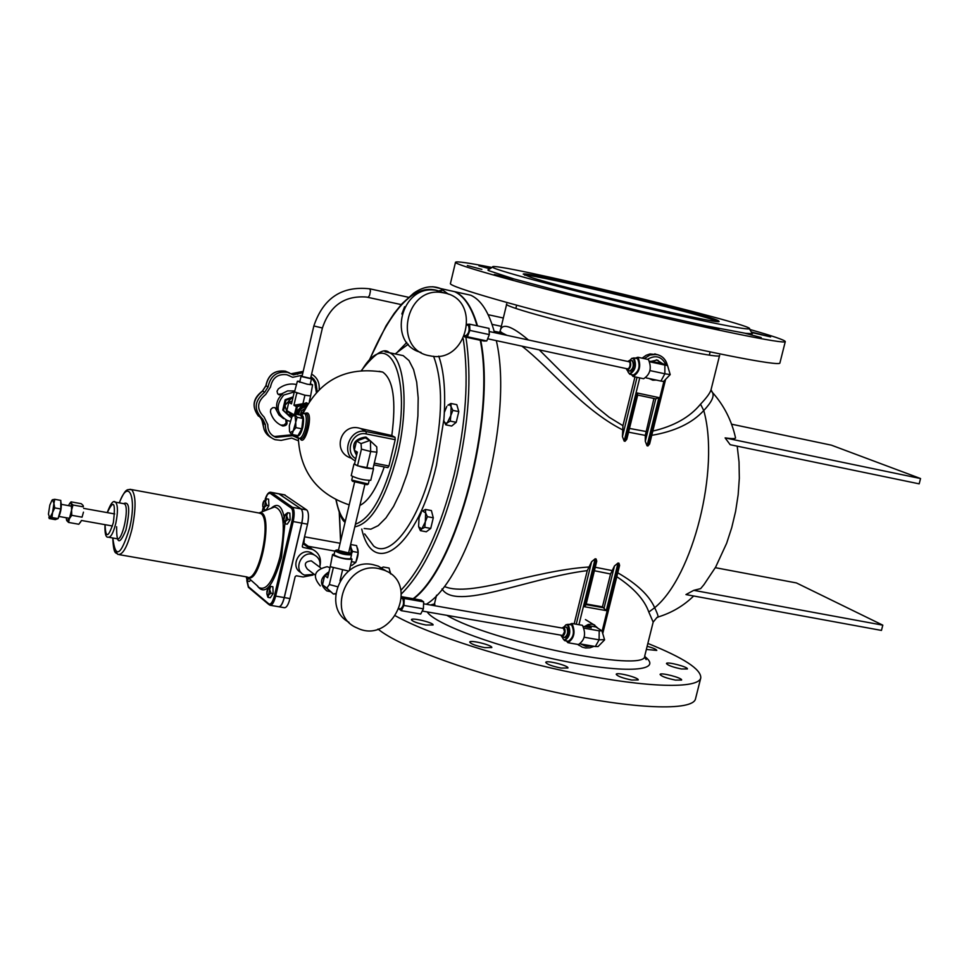 <?xml version="1.0" encoding="UTF-8"?>
<svg xmlns="http://www.w3.org/2000/svg" width="969" height="969" viewBox="0 0 969 969"><rect width="100%" height="100%" fill="white"/><g stroke="black" fill="none" stroke-linecap="round" stroke-linejoin="round"><path stroke-width="1.45" d="M649.848 442.227L649.63 443.947L647.934 445.958L647.026 445.764L645.293 441.295L645.293 435.396L653.918 398.489M627.016 437.552L626.81 439.248L625.09 441.283L624.169 441.101L622.437 436.607L622.946 425.682L634.961 376.88M642.108 358.155L646.19 355.26L649.993 353.964L657.842 354.751M647.026 445.764L658.932 397.605L655.771 398.877L645.293 441.295M658.932 397.605L636.996 392.954L637.723 394.928L626.81 439.248M574.157 623.866L587.262 570.62L591.623 561.717L595.172 558.774L596.092 558.956L596.759 561.16L585.966 604.947L584.319 606.703L606.267 610.627L602.439 606.86L610.555 573.999L614.479 565.957L618.028 563.037L618.949 563.207L619.603 565.375L602.742 633.544M586.209 603.978L602.439 606.86M579.377 645.548L577.609 644.385M477.014 325.778C471.721 307.464 464.248 296.078 454.594 291.657L446.103 289.779M443.208 289.937L439.429 290.7M413.133 598.709C456.702 566.744 496.067 417.312 480.249 340.264M305.392 413.533L306.119 413.715C310.964 415.774 305.065 441.537 300.426 438.63L299.469 438.448M398.574 354.654L403.201 355.623L409.003 360.577L413.581 369.564L416.706 382.21L418.184 397.92L417.905 415.931L415.883 435.311L412.213 455.067L407.077 474.132L400.766 491.537L393.596 506.363L385.965 517.906L378.261 525.61L370.861 529.171L364.126 528.48M379.109 371.309L382.646 372.048C393.293 379.388 396.345 400.56 391.815 435.541L395.037 437.298L395.219 439.684L388.957 465.992L387.842 467.639L373.864 464.926L387.842 467.639M384.233 466.949C376.832 488.158 368.729 500.997 359.887 505.455M351.735 458.289C331.071 452.644 340.713 421.672 360.613 428.528L391.815 435.541M588.668 567.01C532.659 570.693 470.825 597.34 444.904 586.693M611.911 570.535L595.257 567.265M651.762 435.335C674.872 431.399 692.205 423.138 703.76 410.541C720.149 468.56 692.992 576.712 654.669 607.72L648.806 612.057L653.167 622.098L657.139 617.265C658.932 618.052 658.108 614.867 654.669 607.72C649.339 595.572 637.033 583.932 617.762 572.8M628.542 432.174L645.293 435.396M496.358 331.701L502.33 332.985L506.908 335.335M521.916 346.151C549.217 366.948 581.969 409.221 622.449 429.788M494.505 332.658C489.091 312.454 481.181 299.978 470.789 295.23L462.177 293.328M426.287 604.268C472.012 577.173 514.733 418.838 496.322 340.652M594.397 570.741L610.555 573.999M645.778 431.459L629.475 428.431M506.726 303.927C497.036 307.839 724.788 362.891 719.604 355.344L711.04 389.756L712.36 392.336C714.601 395.982 711.731 402.05 703.76 410.541L700.526 404.17C689.855 417.191 673.952 426.154 652.815 431.084M711.04 389.768C710.071 393.051 706.571 397.847 700.526 404.17M725.115 437.903L920.55 478.541L919.181 483.846L730.19 444.71L725.115 437.903C732.031 438.836 735.507 438.836 735.544 437.927C731.752 420.631 724.025 405.43 712.36 392.336L711.089 390.761M693.756 590.339L882.807 625.162L881.451 630.419L685.955 594.578L693.756 590.339L700.66 588.619L703.942 584.658L715.631 567.131L726.641 543.27L731.74 527.62L735.604 511.353L738.148 494.808L739.323 478.262L739.032 461.971L737.203 446.164M616.793 576.712C633.823 587.977 644.494 599.763 648.806 612.057M622.946 425.682L609.101 417.215L596.141 406.677L539.285 349.894M528.432 339.986C511.668 325.875 502.305 322.713 500.331 330.477L500.307 330.635M500.137 331.834L500.089 332.512M442.021 588.91C455.6 611.403 527.172 578.154 587.262 570.62M647.861 643.44C683.569 657.806 701.205 669.276 700.781 677.864C698.637 688.983 647.655 687.857 576.955 673.612C506.363 659.441 428.879 634.538 395.582 615.909M631.74 680.032L638.208 679.947C639.298 677.719 616.296 671.808 616.211 674.291C617.544 676.253 622.716 678.167 631.74 680.032M561.136 668.077L567.931 667.992C569.069 665.715 545.862 659.853 545.741 662.384C546.988 664.334 552.124 666.224 561.136 668.077M484.73 647.619L491.78 647.558C492.942 645.293 469.856 639.576 469.711 642.084C470.861 643.961 475.864 645.802 484.73 647.619M425.9 624.993L433.058 624.981C434.209 622.801 411.546 617.277 411.389 619.7C412.467 621.468 417.3 623.237 425.9 624.993M646.359 649.436L656.788 650.429C656.425 649.339 653.215 647.958 647.147 646.287M681.437 668.973L687.409 668.961C688.414 666.951 666.49 661.282 666.466 663.535C667.786 665.352 672.777 667.169 681.437 668.973M675.454 680.105L681.619 680.044C682.66 677.912 660.143 672.086 660.083 674.46C661.439 676.374 666.563 678.252 675.454 680.105M749.788 329.46C773.056 336.086 784.89 340.119 785.29 341.572L779.912 362.963C780.675 366.827 703.373 351.699 612.214 329.654C521.043 307.645 447.448 286.364 450.452 283.445L455.503 262.284M300.208 438.594L300.305 438.715C304.605 447.472 313.435 415.883 307.488 412.964L305.453 413.303M530.273 277.146C564.358 288.629 728.252 326.819 718.756 321.114C718.453 317.008 525.634 270.654 523.212 274.07L530.273 277.146M524.689 275.172C535.578 274.13 707.152 315.373 716.89 321.393M675.647 314.792C594.215 296.599 490.144 269.309 492.688 267.081C485.748 259.777 759.187 325.511 749.425 328.854C745.755 329.617 721.154 324.93 675.647 314.792M365.507 437.067L372.278 442.663L366.246 437.237C354.024 438.509 350.802 444.541 356.592 455.309C350.79 445.05 353.758 438.969 365.507 437.067M593.064 624.254L594.772 625.138M656.279 359.85L658.084 360.359M715.316 567.677L796.433 582.938L882.807 625.162M731.462 424.168L831.402 445.171L920.55 478.541M700.769 677.949L695.536 698.734C693.307 711.379 633.29 709.332 555.273 692.254C477.342 675.296 399.616 647.135 378.007 629.063M785.29 341.572C786.222 344.758 709.005 329 617.762 306.991C526.506 285.031 452.68 264.44 455.527 262.199C456.762 261.158 468.935 262.926 492.046 267.48M718.925 329.617L702.816 325.354L718.925 329.617M648.334 313.799L632.357 309.583L648.334 313.799M570.511 294.794L577.33 296.066L570.329 293.995L554.946 290.688L570.511 294.794M509.355 278.442L514.103 278.975L494.323 274.481L509.355 278.442M481.859 269.382L467.337 265.567L481.859 269.382M490.689 268.304L478.94 265.845L489.866 268.813M751.653 332.524L770.658 336.909L751.35 332.016M761.222 337.551L745.294 333.348L761.222 337.551M751.92 332.973L752.368 333.687L745.839 333.36L706.655 325.984L641.744 311.437L570.329 293.995L514.103 278.975L488.642 270.617L487.892 270.024L488.533 269.636M477.487 325.887C472.194 307.561 464.72 296.187 455.067 291.754L446.564 289.876M443.427 290.07L439.72 290.845M413.606 598.794C457.198 566.841 496.552 417.409 480.733 340.361M312.939 575.065L303.115 576.967L296.344 575.78L295.17 576.591L289.985 598.576C288.277 605.007 286.339 608.035 284.171 607.672L279.145 606.812M284.341 494.808L306.773 509.973C308.736 512.153 308.99 516.889 307.524 524.181L302.316 546.25L303.031 547.4L312.539 549.423C318.983 552.742 321.478 558.144 320.024 565.654M270.533 605.334L278.406 606.679C280.562 607.054 282.5 604.014 284.208 597.57L301.734 523.127C303.212 515.823 302.97 511.087 301.008 508.907L278.721 493.754M278.818 493.778L301.105 508.919C303.055 511.099 303.297 515.835 301.831 523.139L284.305 597.594C282.706 603.675 280.865 606.739 278.769 606.788M369.153 480.576L368.317 484.003L351.723 480.055L352.534 476.639M351.868 480.273L352.474 481.254L367.118 484.742L368.147 484.112M354.581 463.836L353.964 464.066C360.008 467.022 366.524 468.572 373.513 468.717L373.089 468.221M357.149 452.959L354.315 450.319L357.355 452.099L354.533 464.006L357.488 465.786L372.956 468.766L376.893 452.16L376.759 446.879L370.424 440.931L370.679 451.518L376.893 452.16M353.951 464.09L351.214 475.67C357.246 478.686 363.763 480.236 370.764 480.321L373.513 468.717M354.315 450.319L356.519 441.004L365.313 437.867L370.424 440.931M356.519 441.004L361.049 443.596L361.437 449.144L370.679 451.518L366.73 468.172M357.488 465.786L361.437 449.144M565.678 627.113L566.683 627.149C568.464 631.933 567.689 635.398 564.333 637.541L563.946 637.287M563.159 638.898L564.612 640.642C570.014 636.887 571.153 631.437 568.016 624.278L565.678 625.102M564.103 626.834L565.375 625.38C572.001 621.48 566.853 646.311 562.723 638.123L562.371 637.008M571.032 624.811L571.637 624.908C574.799 632.067 573.66 637.529 568.246 641.272L565.218 640.751M581.739 625.199L582.454 625.32C586.209 633.738 584.876 640.146 578.469 644.53L568.67 642.835M569.166 624.484L571.952 623.467C575.659 631.897 574.326 638.305 567.955 642.713L566.38 640.945M604.535 639.637L599.096 639.843L595.317 646.529L598.043 646.565L604.45 640.037M586.318 626.943L587.565 625.502L595.935 626.979L601.943 630.831L599.193 630.831L599.096 639.843L584.246 637.251M583.726 626.495L591.32 627.827L587.565 625.502M580.746 644.01L595.317 646.529M584.452 628.251L599.193 630.831M584.319 626.604L588.195 624.484L591.708 624.181L593.731 624.666L597.934 628.215M631.449 360.662L632.285 360.65C634.15 365.301 633.254 368.789 629.62 371.115L629.22 370.836M628.287 372.35L629.753 374.24C635.446 370.618 636.839 365.168 633.92 357.9L631.509 358.663M629.85 360.323L631.17 358.93C638.147 355.175 631.824 380.005 627.936 371.66L627.621 370.485M636.996 358.566L637.554 358.687C640.485 365.955 639.092 371.406 633.387 375.027L630.322 374.361M647.776 359.39L648.443 359.535C651.931 367.978 650.32 374.373 643.598 378.746M635.07 358.155L637.929 357.246C641.381 365.701 639.77 372.108 633.084 376.493L631.473 374.615M670.197 374.567L664.867 373.792L660.919 381.071L663.608 381.459L670.209 374.603M652.319 361.788L661.112 363.121L667.544 365.495L664.879 365.071L664.867 373.792L650.029 370.594M649.957 361.267L656.752 362.745L652.743 361.304M646.287 377.922L660.919 381.071M650.175 361.885L664.879 365.071M650.696 361.437L656.994 360.105L662.602 363.654M656.328 380.078L652.791 380.187L649.097 378.528M303.733 403.576L293.922 405.272L296.405 406.689M294.552 391.912L304.932 395.219L310.613 395.933L312.599 384.802L310.334 383.736M310.613 395.933L309.329 401.384M304.133 395.013L305.489 395.291M296.526 393.002L297.556 393.341M290.228 421.212L287.551 420.655C276.407 414.151 275.148 405.611 283.76 395.037L294.515 391.888M294.322 391.779L291.487 403.879L288.786 402.329L292.117 401.166M304.932 395.219L303.055 403.189M296.768 393.135L293.922 405.272M299.893 381.289L297.41 381.217L307.258 384.221L312.599 384.802M292.614 415.943L286.848 410.602L288.786 402.329M286.848 410.602L293.728 414.623M293.135 396.842L285.165 399.725L282.754 410.044L290.143 416.9L287.43 414.042L292.396 416.222M292.832 398.138L291.051 398.574L292.892 397.896M291.851 417.094L290.942 417.36M287.43 414.042L283.542 410.505L284.934 405.454L287.43 414.042M284.934 405.454L285.952 400.185L291.051 398.574L284.934 405.454M282.754 410.044L283.542 410.505M285.165 399.725L285.952 400.185M300.172 415.011L301.662 410.711L305.417 408.228M306.228 406.665C301.722 407.38 299.203 410.057 298.67 414.708M297.422 414.466C297.992 408.773 301.044 405.963 306.567 406.023M295.787 414.138L296.32 412.043L296.066 414.199M296.32 412.043L297.35 406.701L302.522 405.066L296.32 412.043M307.282 404.739L302.522 405.066L307.294 403.213L307.876 403.734M307.294 403.213L306.47 402.753L296.538 406.229L294.588 413.896M297.35 406.701L296.538 406.229M304.532 410.093L301.783 413.654M302.037 376.396L310.589 378.407M313.847 325.984L301.977 376.662L310.528 378.661M468.063 325.305L468.378 325.366C469.856 329.823 469.02 333.275 465.847 335.734L464.781 335.492M421.043 352.45C386.51 343.716 400.766 283.941 435.965 290.325L444.916 293.098M444.432 292.989C482.187 299.784 467.228 364.489 430.018 355.817C392.639 350.451 404.788 285.976 442.07 292.577L444.432 292.989M627.742 361.461L629.802 360.311C631.594 364.792 630.746 368.159 627.234 370.4L626.192 368.583M629.172 361.776L630.116 362.975L629.959 365.967L629.087 368.038L627.609 368.886L487.649 338.775M469.614 324.179L489.018 328.382L489.321 334.596L486.777 340.943L483.943 341.052L464.575 336.897L467.361 336.776L469.892 330.405L469.614 324.179L467.215 324.312M464.539 336.098L464.575 336.897M489.321 334.596L469.892 330.405M486.777 340.943L467.361 336.776M402.353 598.467L402.68 598.527C404.279 602.984 403.564 606.437 400.536 608.883L399.385 608.677M348.985 622.28C320.787 607.466 341.669 557.332 373.029 564.648L378.334 566.15L386.595 571.298M378.673 568.597L384.015 570.123C420.873 583.181 391.791 645.475 357.04 627.936C325.693 615.436 345.497 560.954 378.673 568.597M562.068 628.045L564.043 626.822C565.969 631.243 565.278 634.61 561.935 636.936L560.857 635.167M563.461 628.287L564.552 631.643L562.589 635.458L422.242 611.051M401.905 596.747L421.261 600.138L423.659 601.87L423.38 608.835L420.703 614.043L401.299 610.676L403.952 605.443L404.255 598.467L401.905 596.747L401.578 597.388M399.216 609.113L401.299 610.676M423.659 601.87L404.255 598.467M423.38 608.835L403.952 605.443M310.988 376.675L313.92 379.182L315.93 382.513L317.154 391.476M310.94 376.905L314.731 382.44L316.366 392.324M298.307 438.194L292.565 435.723L275.983 437.37C270.448 435.129 267.723 430.89 267.807 424.676L264.113 417.045C256.313 409.293 256.858 401.76 265.724 394.444L270.496 387.019C272.422 377.765 277.873 373.671 286.872 374.724L292.65 377.304L302.316 375.233M288.75 375.391L290.228 376.19M297.398 437.431L291.148 434.851L274.59 436.498L272.773 435.711M296.502 384.523C289.937 383.155 283.881 384.62 278.333 388.908L277.025 391.21L277.631 393.729L279.302 394.892L282.354 394.238C277.546 398.513 275.753 403.746 276.977 409.935L274.808 407.61L272.773 407.658L270.799 409.354L270.448 411.91C272.289 418.644 276.347 423.32 282.597 425.936L282.778 426.009C286.788 425.803 287.975 423.877 286.327 420.207M310.407 399.785L309.777 399.47M278.248 394.371L281.652 393.838L287.672 390.87L294.758 390.979M283.638 418.693L278.951 414.974L275.123 407.731M285.782 419.965L286.134 423.078L283.941 425.04L281.192 425.088L282.597 425.936M298.331 440.738L291.742 438.085L281.119 440.386L275.099 439.708C268.534 437.031 265.288 432.004 265.385 424.616L262.744 419.165C253.466 409.935 254.108 400.96 264.67 392.251L268.074 386.946C270.351 375.948 276.831 371.066 287.539 372.302L293.365 374.894L302.922 372.629M311.594 374.131C316.887 377.256 319.431 382.028 319.225 388.448L319.225 389.393M304.496 536.996L303.915 543.112M348.622 552.899L338.387 550.477M335.201 550.683L334.947 550.889C339.986 553.759 345.509 555.067 351.517 554.837L351.347 554.474M348.755 552.342L350.778 553.565C345.461 553.856 340.591 552.693 336.182 550.089L338.52 549.92M351.517 554.837L350.572 558.81C344.564 559.065 339.041 557.744 334.002 554.874L334.935 550.913M348.549 571.056L330.259 566.708L332.537 554.559M350.754 558.035L352.026 559.161C347.059 559.779 340.725 558.447 332.997 555.164L332.537 554.522L334.184 554.123M330.223 566.683L327.595 577.754L324.676 575.55L322.495 584.767L333.457 594.07L335.686 593.464M322.495 584.767L326.832 588.098L329.351 584.549L333.239 568.125M342.432 570.547L339.974 580.891M324.676 575.55L328.455 574.157M330.308 591.659L326.759 590.872C319.08 584.113 319.818 577.766 329 571.819M320.315 585.906C312.018 576.276 314.295 569.869 327.147 566.695L329.981 567.701M53.937 503.456L54.736 507.901L52.556 512.577L53.937 503.456L52.568 499.701L54.748 499.314L53.937 503.456M51.975 517.543L49.807 517.906L52.556 512.577L51.975 517.543L58.043 518.621L55.281 519.626L49.237 518.548L48.874 517.289M52.06 500.065L49.831 505.043L48.45 514.115L49.807 517.906L49.237 518.548M54.736 507.901L60.805 508.991L60.805 500.404L54.748 499.314M60.805 508.991L58.043 518.621M60.805 501.348C61.919 506.521 61.011 512.238 58.079 518.5M57.958 518.657L56.553 519.166M293.219 430.926L292.093 434.512L290.022 432.61L293.219 430.926L295.727 422.314L295.896 427.644L293.219 430.926M292.42 416.21L294.479 413.884L297.095 417.3L295.727 422.314L295.012 415.435L292.541 416.04L291.814 417.167L289.331 425.73L289.513 431.484M294.479 413.884L300.305 415.035L302.946 418.463L297.095 417.3M302.946 418.463L301.759 428.795L295.896 427.644M301.759 428.795L297.943 435.65L292.093 434.512M301.722 416.452L302.8 418.281M302.909 418.778C303.212 425.851 301.795 431.06 298.634 434.403M69.732 503.42L71.04 501.857L71.221 503.286L69.707 503.456L68.496 505.636M73.002 505.006L71.585 510.021L71.221 503.286L73.002 505.006L83.286 506.86L83.08 505.43L81.287 503.71L71.04 501.857M71.754 515.326L69.368 518.742L71.585 510.021L71.754 515.326L82.062 517.167L83.467 512.153L82.062 517.167M66.243 517.761L66.57 520.147M68.569 522.436L66.8 520.68L69.368 518.742L68.569 522.436L78.84 524.253L81.251 520.862L80.209 522.618M83.334 506L83.286 506.86M263.241 502.451L266.511 498.793L268.619 499.18L268.897 505.685L266.1 509.985L263.992 509.597L265.518 501.833L266.79 505.297L264.258 507.235L262.72 506.133L262.926 503.735M266.511 498.793L265.518 501.833L263.992 500.731L262.72 506.133L263.834 509.5M268.897 505.685L266.79 505.297M267.359 590L268.122 588.28L270.714 586.378L272.87 586.754L273.161 593.573L270.278 597.776L268.122 597.401L269.697 589.588L270.993 593.198L268.401 595.099L266.826 593.791L267.044 591.247M290.24 597.522L291.1 593.876M290.918 594.663L290.312 597.231M270.714 586.378L269.697 589.588L268.122 588.28L266.826 593.791L267.892 597.255M273.161 593.573L270.993 593.198M284.28 516.489L285.068 514.709L287.684 512.722L289.84 513.122L290.155 519.832L287.236 524.205L285.08 523.805L286.679 515.859L287.999 519.432L285.383 521.407L283.76 520.244L283.978 517.749M307.657 523.575L308.154 520.825M287.684 512.722L286.679 515.859L285.068 514.709L283.76 520.244L284.922 523.72M290.155 519.832L287.999 519.432M250.741 579.959L249.433 581.473L247.071 580.94M248.779 578.214L247.083 580.952M268.982 604.656L248.67 587.529L246.271 576.821M315.179 575.053L307.427 569.154C303.697 564.2 304.993 561.439 311.328 560.869L312.83 561.984M319.734 567.144L319.746 567.095C320.8 561.426 318.91 557.345 314.065 554.849C302.013 549.157 292.105 570.16 304.52 575.089L314.295 574.375M314.465 555.031L311.11 552.669C299.36 547.085 289.319 567.313 301.189 572.643M404.606 306.737L401.844 313.98M381.059 568.052L383.324 567.01L389.09 568.052L390.434 573.721M389.465 569.639L390.81 574.011M421.333 512.322L419.044 518.003L418.596 526.421M421.83 528.856L420.401 530.673L418.705 526.906L421.83 528.856L425.306 521.867L424.81 527.33L421.83 528.856M425.488 509.452L425.645 512.916L422.508 511.014L425.488 509.452L431.399 510.566L433.288 517.797L430.733 528.432L424.81 527.33M427.365 516.683L425.306 521.867L425.645 512.916L427.365 516.683L433.288 517.797L430.842 527.996M430.733 528.432L426.299 531.775L420.401 530.673M431.835 512.238L433.288 517.785M430.454 528.638L427.777 530.661M446.782 406.459L444.347 412.431L443.863 420.461M447.254 422.835L445.776 424.858L444.032 421.224L445.34 423.271L447.254 422.835L450.803 415.604L450.294 421.127L447.254 422.835M450.9 403.479L451.106 406.774L449.786 404.751L447.872 405.212L450.9 403.479L456.811 404.679L458.785 411.607L456.217 422.314L450.294 421.127M452.874 410.396L450.803 415.604L451.106 406.774L452.874 410.396L458.785 411.607M456.217 422.314L451.675 426.045L445.776 424.858M457.295 406.386L458.773 411.534M458.773 411.68L456.302 421.951M455.987 422.508L453.104 424.87M350.56 544.772L351.057 547.873L350.257 546.031M351.081 554.05L351.057 547.873L352.571 551.458L351.25 554.316M351.032 544.578L356.616 545.595L358.167 552.463L355.805 562.408L351.444 561.632M358.167 552.463L352.571 551.458M355.805 562.408L351.904 565.436L350.596 565.193M356.955 547.11C358.881 550.671 358.518 555.673 355.877 562.117M355.623 562.553L353.237 564.406M663.983 381.071L647.934 445.958M647.474 359.329C655.71 354.581 661.851 356.422 665.921 364.841M667.253 365.325C665.764 359.269 662.142 355.635 656.401 354.424L649.945 355.017L644.191 358.615M624.169 441.101L639.734 377.898M637.033 377.316L622.437 436.607M637.699 395.061L655.771 398.877M636.996 392.954L625.09 441.283M596.092 558.956L584.319 606.703M614.479 565.957L604.123 607.854L586.051 604.62M606.267 610.627L618.028 563.037M578.929 624.702L595.172 558.774M591.623 561.717L576.228 624.23M591.78 645.923L586.003 646.396L580.903 644.034M578.13 644.482L582.236 647.147L585.542 647.995L589.879 647.825L594.058 646.311M618.949 563.207L602.088 631.352M463.243 338.823C469.069 377.668 466.016 423.09 454.086 475.076C440.374 529.11 422.641 567.519 400.875 590.303M340.7 540.738L339.38 512.698M369.564 359.826C394.068 302.764 418.378 280.368 442.494 292.626M401.432 593.864C424.047 571.286 442.494 531.945 456.762 475.852C468.935 422.823 471.976 376.602 465.895 337.176M448.441 294.188L440.665 288.568L432.719 286.727M361.752 529.062C373.271 580.419 417.869 546.54 436.413 465.362L443.778 419.989M444.299 412.624C445.51 388.981 443.657 370.146 438.739 356.12M406.786 342.457L396.878 352.655M300.511 415.301C303.576 414.344 304.339 418.342 302.8 427.281C300.838 434.306 298.827 437.019 296.768 435.42M296.211 435.311L298.84 438.315C301.214 438.678 303.37 435.251 305.308 428.019C306.858 420.304 306.604 415.435 304.532 413.4L303.818 413.218M361.776 370.388C389.211 323.61 413.702 379.073 394.758 454.352C383.966 495.304 370.861 518.585 355.429 524.217M345.327 521.201C341.112 517.107 338.06 510.009 336.182 499.919M354.811 526.845C371.248 523.587 385.432 499.665 397.363 455.103C409.075 407.549 404.788 358.373 389.393 352.716L385.056 351.759M395.037 437.298L366.076 431.556L366.246 433.955L395.219 439.684M355.793 458.7C343.862 451.893 352.849 430.587 366.246 433.955M360.613 428.528L366.076 431.556C349.821 427.486 340.022 454.11 355.296 460.808M388.957 465.992L374.288 463.146M433.567 356.265C443.148 381.677 442.857 417.603 432.707 464.018C419.492 521.019 390.701 559.392 373.671 546.044L364.647 533.895M402.353 348.537L408.264 344.237M434.5 603.953L430.393 604.995M427.232 611.911C434.463 624.181 500.501 648.346 563.57 661.064C626.834 673.988 664.104 671.008 644.651 656.461M644.639 657.261L646.178 659.623L644.76 655.856C647.365 673.516 490.532 641.708 446.879 615.339M434.96 605.795L434.609 603.275L436.559 595.196M303.031 547.4L302.401 546.928M302.946 543.585L309.801 548.624M262.224 511.741L263.011 508.374M265.24 499.229L267.65 494.166L271.187 492.434L270.436 492.204M270.036 493.209L291.318 508.131L292.505 507.32L271.187 492.434L279.508 493.984M291.318 508.131C293.086 510.13 293.304 514.478 291.96 521.177L293.195 521.552C294.661 514.248 294.431 509.5 292.505 507.32L301.008 508.907M291.96 521.177L274.433 595.705L275.668 596.105L293.195 521.552L301.734 523.127M274.433 595.705C272.713 602.064 270.848 604.789 268.837 603.869L269.891 605.225C272.035 605.589 273.961 602.548 275.668 596.105L284.208 597.57M268.837 603.869L248.209 586.499M257.003 585.506C264.755 596.359 272.931 586.923 281.519 557.211L284.886 523.684M284.135 517.034C281.713 505.479 277.376 502.56 271.114 508.301M116.631 526.736C116.462 544.215 119.55 545.353 125.885 530.14C130.282 509.779 129.519 500.937 123.572 503.626L124.565 503.977C129.749 507.429 122.155 542.434 117.031 538.728L108.976 537.311M119.344 502.875C128.465 477.269 137.077 497.133 129.628 527.984C120.907 555.952 115.323 559.295 112.852 537.989M105.015 524.665C104.676 533.531 105.754 537.71 108.237 537.177C110.829 537.589 113.349 532.974 115.808 523.308C117.964 512.54 117.952 505.564 115.783 502.39L114.778 502.039M272.604 507.72L274.542 506.969C283.881 509.44 285.734 526.01 280.077 556.654C273.561 580.649 266.584 590.969 259.159 587.626M247.398 577.112C260.298 587.069 274.736 508.773 259.256 512.892L258.893 512.976M258.662 512.94L260.855 513.594C272.277 519.978 258.214 584.113 246.998 576.955L119.308 554.668M115.82 551.712L117.903 554.425C122.772 555.237 127.496 546.673 132.075 528.759C136.096 508.677 136.023 495.716 131.857 489.89L130.04 489.272M107.317 512.625C113.748 499.023 115.771 502.33 113.373 522.533C108.334 537.94 105.573 538.655 105.088 524.677M279.593 493.996L285.128 495.038M284.305 597.594L289.985 598.576M301.831 523.139L307.524 524.181M301.105 508.919L306.773 509.973M361.049 443.596L369.892 440.447M322.411 327.994L313.847 325.972C323.246 298.089 341.9 285.698 369.795 288.823L370.461 290.882L369.54 295.436L368.087 297.338L366.173 297.023C344.395 295.497 329.799 305.829 322.411 327.994L310.528 378.673M316.839 388.375L315.373 387.6M290.349 376.275L288.798 375.427M285.976 436.389L284.571 435.517M281.652 393.838L282.354 394.238M276.274 409.524L276.977 409.935M295.363 373.307L303.224 371.357L291.233 373.743L295.581 373.198L297.725 374.337M266.015 385.565L266.003 385.759C268.268 374.797 274.736 369.928 285.407 371.163L289.537 372.992M262.393 391.161L266.003 385.759L268.074 386.946M263.338 423.126L260.685 417.905C251.431 408.7 252.061 399.749 262.599 391.052L264.67 392.251M271.078 437.576C265.724 434.512 263.144 429.776 263.326 423.344L265.385 424.616M262.744 419.165L260.685 417.905M337.309 586.669L329.351 584.549M333.457 594.07L326.832 588.098M246.296 576.834L247.579 579.305L248.343 577.839M649.63 443.947L665.594 379.4M667.423 365.398C665.909 359.354 662.239 355.696 656.401 354.424L654.802 353.867M454.594 291.657L440.665 288.568C432.004 285.152 423.005 286.691 413.678 293.195L401.869 303.854L394.117 313.484L386.062 325.802L369.286 360.117M339.247 512.335L340.567 541.283M306.022 413.654L304.423 413.339L300.196 415.023M403.201 355.623L389.393 352.716C384.196 347.399 374.894 353.297 361.485 370.412M335.928 499.786C338.908 513.073 341.96 520.559 345.085 522.255M402.426 348.489L395.17 353.939M502.366 333.009L494.117 331.216M658.108 616.999C671.82 612.771 683.678 605.77 693.671 595.983M500.392 330.235L499.98 331.277L502.33 332.985M506.714 303.987L500.428 330.09M434.56 603.445L433.361 605.504M432.44 605.346L434.548 604.547M653.179 622.098L644.76 655.856M305.138 413.484L306.083 412.915M382.646 372.048C346.006 366.355 319.528 380.078 303.2 413.206M298.307 437.915C300.136 471.697 317.105 494.02 349.191 504.873M516.622 305.223L515.896 308.203M710.132 351.917L709.393 354.92M492.688 267.081L487.892 270.024M749.425 328.854L752.368 333.687M470.789 295.23L455.067 291.754M303.188 542.567L312.539 549.423M248.367 587.275L246.804 580.613M262.987 508.289L262.175 511.765M279.302 493.863L270.981 492.313C268.776 491.816 266.838 494.129 265.167 499.277M107.244 512.613C110.636 503.42 113.373 499.943 115.481 502.172L124.008 503.723M272.677 507.695L259.256 512.892L260.237 513.231L131.324 489.539C127.787 490.375 126.406 486.099 119.248 502.863M247.773 577.318L258.02 586.415M112.755 537.977C113.748 556.279 115.965 551.821 117.903 554.425M279.387 493.887L284.922 494.917M565.375 625.38L566.247 624.605M571.637 624.908L568.016 624.278M582.454 625.32L571.952 623.467M601.943 630.831L604.583 639.794M585.421 619.554L593.731 624.666M631.17 358.93L632.091 358.203M637.554 358.687L633.92 357.9M648.443 359.535L637.929 357.246M643.537 378.722L633.69 376.602M667.544 365.495L670.209 374.615M297.398 381.229L294.491 391.973M310.104 384.729L311.473 378.891M299.663 382.283L301.032 376.444M503.335 318.014L488.146 314.695M408.482 297.277L369.795 288.823M501.324 326.347L492.034 324.336M401.202 304.593L367.941 297.362M467.167 325.099L468.378 325.366M442.07 292.577L435.965 290.325M627.573 370.485L630.456 371.103M629.802 360.311L632.672 360.928M489.175 331.495L629.414 361.825M401.554 598.333L402.68 598.527M384.015 570.123L378.334 566.15M562.311 636.996L565.169 637.493M564.043 626.822L566.889 627.318M423.586 603.796L563.728 628.336M275.983 437.37L274.59 436.498M292.565 435.723L291.148 434.851M297.095 437.879L295.666 437.007M278.575 394.48L279.302 394.892M281.373 425.161L282.778 426.009M258.469 416.137C251.504 406.701 252.836 398.332 262.466 391.016L265.906 385.662C268.147 374.724 274.639 369.892 285.407 371.163L287.539 372.302M267.601 435.057L264.137 429.667L261.569 418.608M293.365 374.894L291.233 373.743M340.095 543.27L304.545 536.814M334.899 551.095L308.275 546.298M336.182 550.089L334.983 550.816M350.778 553.565L351.517 554.752M349.349 570.45L352.026 559.161M335.637 593.803L334.959 594.082M329.097 567.277L329.932 567.895M59.133 516.489L69.538 518.342M81.42 520.462L112.477 525.997M61.398 504.364L71.791 506.23M83.661 508.374L114.705 513.958M262.744 504.352L263.302 501.966M266.838 591.914L267.408 589.503M283.772 518.391L284.341 515.98M354.533 482.38L338.29 550.889M364.792 484.815L348.525 553.311M311.328 560.869L320.63 567.822M311.11 552.669L314.065 554.849"/></g></svg>
